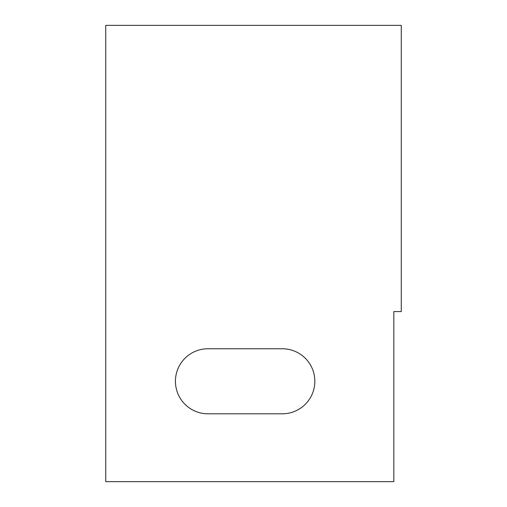 <?xml version="1.0" encoding="UTF-8"?>
<svg xmlns="http://www.w3.org/2000/svg" width="507" height="507" viewBox="0 0 507 507"><rect width="100%" height="100%" fill="white"/><g stroke="black" fill="none" stroke-linecap="round" stroke-linejoin="round"><path stroke-width="0.76" d="M401.265 25.35L105.735 25.35L105.735 481.65L393.831 481.65L393.831 311.583L401.265 311.583L401.265 25.35M207.965 348.759A32.524 32.524 0 0 0 175.435 381.283A32.524 32.524 0 0 0 207.965 413.807L282.31 413.807A32.524 32.524 0 0 0 314.834 381.283A32.524 32.524 0 0 0 282.31 348.759L207.965 348.759"/></g></svg>
